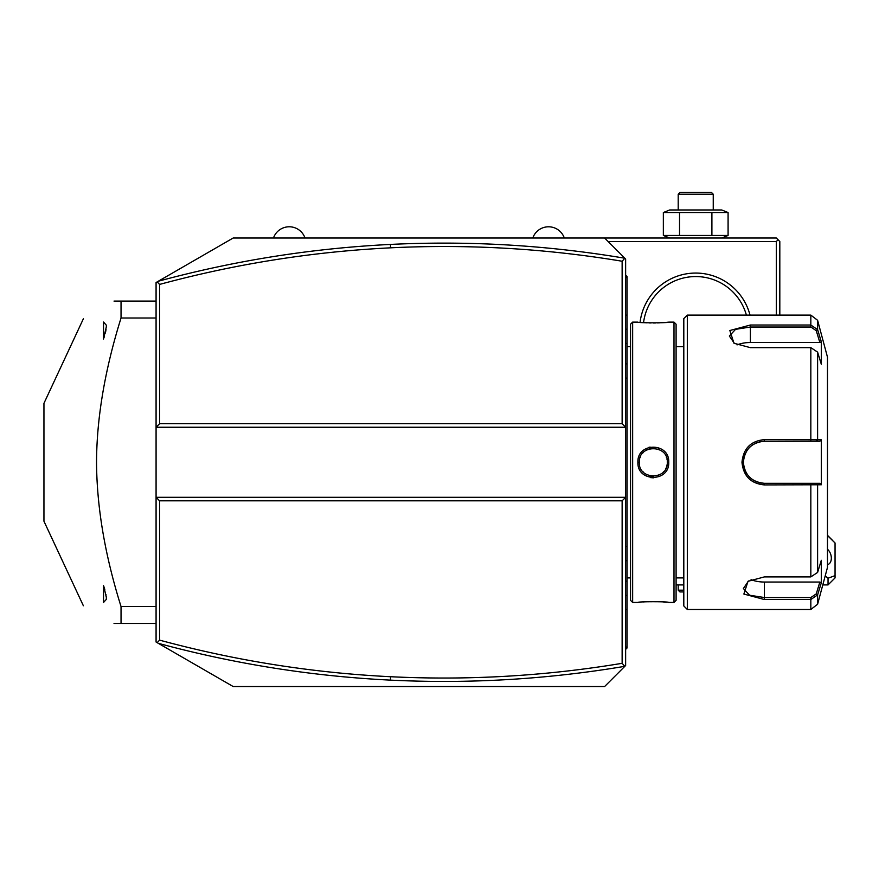 <?xml version="1.0" encoding="UTF-8"?>
<svg xmlns="http://www.w3.org/2000/svg" width="879" height="879" viewBox="0 0 879 879"><rect width="100%" height="100%" fill="white"/><g stroke="black" fill="none" stroke-linecap="round" stroke-linejoin="round"><path stroke-width="1.32" d="M158.275 643.307C234.451 663.953 311.825 676.226 390.419 680.126C469.001 683.972 547.134 679.368 624.804 666.326L625.639 665.513L625.639 497.316L156.077 497.316L156.077 642.033L233.177 686.543L604.609 686.543L624.826 666.326L622.134 663.315L622.134 500.821L159.582 500.821L156.077 497.316L156.077 427.238L159.582 423.733L622.134 423.733L622.134 261.239C545.387 248.493 468.21 244.021 390.584 247.823C312.386 251.702 235.385 263.909 159.582 284.422L159.582 423.733M625.639 665.513L618.464 672.699M611.729 679.423L604.609 686.543M622.134 500.821L625.639 497.316L625.639 259.041L624.826 258.228C547.134 245.175 469.001 240.582 390.419 244.428C311.825 248.328 234.451 260.602 158.275 281.247L233.177 238.011L604.609 238.011L624.826 258.228L622.134 261.239M776.322 315.1L776.322 241.516L778.069 239.758L776.322 238.011L604.609 238.011L611.729 245.131M618.464 251.855L625.639 259.041M683.807 590.183L678.203 590.183L678.203 584.92M683.807 591.93L679.95 591.93L678.203 590.183M776.322 241.516L608.114 241.516M640.066 322.34A56.069 56.069 0 0 1 750.007 315.1M779.816 315.1L779.816 241.516L778.069 239.758M643.56 322.626A52.564 52.564 0 0 1 746.381 315.1M685.884 277.489L686.686 277.335L685.884 277.489M688.4 277.072L689.323 276.951L688.4 277.072M690.257 276.841L690.949 276.775L690.257 276.841M691.224 276.753L692.202 276.676L691.224 276.753M699.234 276.676L700.222 276.753L699.234 276.676M702.123 276.951L703.035 277.072L702.123 276.951M704.76 277.335L705.562 277.489L704.76 277.335M728.087 212.531L663.348 212.531L669.655 209.982L721.78 209.982L728.087 212.531L728.087 235.462L721.78 238.011M728.087 235.462L663.348 235.462L666.634 236.572M666.634 211.421L663.348 212.531L663.348 235.462L669.655 238.011M679.533 212.531L679.533 235.462M711.902 212.531L711.902 235.462M678.203 194.215L713.243 194.215L711.496 192.457L679.95 192.457L678.203 194.215L678.203 209.982M713.243 194.215L713.243 209.982M158.275 281.247L156.077 282.522L156.077 427.238L625.639 427.238L622.134 423.733M157.165 281.895L159.582 284.422M157.165 642.659L159.582 640.132C235.385 660.645 312.386 672.853 390.584 676.72C468.21 680.533 545.387 676.061 622.134 663.315M159.582 500.821L159.582 640.132M156.077 318.011L121.038 318.011L121.038 301.09L114.028 301.09C72.177 325.252 72.177 325.252 114.028 301.09C72.177 325.252 72.177 325.252 114.028 301.09M156.077 606.543L121.038 606.543C104.953 555.242 96.789 507.161 96.536 462.277C96.701 417.932 104.865 369.839 121.038 318.011M156.077 623.464L121.038 623.464L121.038 606.543M114.028 623.464C72.177 599.302 72.177 599.302 114.028 623.464C72.177 599.302 72.177 599.302 114.028 623.464L121.038 623.464M156.077 301.09L121.038 301.09M83.373 605.763L43.95 521.225L43.95 403.329L83.373 318.791M106.326 326.845L103.524 339.03L103.524 322.044L106.326 325.186L106.326 326.845M104.129 337.305L104.37 336.558M105.348 333.042L105.491 332.449M105.601 331.943L105.777 331.075M105.919 330.339L106.04 329.581M103.843 586.414L106.304 597.324M106.249 596.698L106.183 596.05M106.04 594.973L105.952 594.413M104.81 589.457L104.623 588.82M104.403 588.095L104.205 587.491M106.326 597.709L106.326 599.357L103.524 602.5L103.524 585.524M532.784 238.011A16.69 16.69 0 0 1 564.318 238.011M273.468 238.011A16.69 16.69 0 0 1 305.013 238.011M827.48 535.86L828.04 535.86L827.48 536.157M825.216 575.844L828.04 578.217L828.04 584.92L822.788 584.92M828.04 536.069L835.05 542.98L835.05 575.635L828.04 578.217M827.48 564.681A8.757 5.889 72.8 0 0 827.721 564.615A8.757 5.889 72.8 0 0 831.336 558.165A8.757 5.889 72.8 0 0 827.48 549.254M835.05 575.635L835.05 577.91L828.04 584.92M625.639 649.394L627.046 647.999L627.046 646.592L625.639 647.999L627.046 646.592L627.046 609.455L625.639 609.455M625.639 581.206L627.046 581.074L627.046 609.455M625.639 560.604L627.046 560.736L627.046 581.074M625.639 363.95L627.046 363.818L627.046 560.736M625.639 343.348L627.046 343.48L627.046 363.818M625.639 275.16L627.046 276.555L627.046 343.48M627.046 277.962L625.639 276.555L627.046 277.962M632.649 602.445L632.649 322.11L630.54 324.208L630.54 600.335L632.649 602.445L637.901 602.445C637.055 601.5 669.622 601.5 668.743 602.445L668.095 602.368M650.537 477.594L653.361 477.846M668.743 462.277C669.633 482.373 637.011 482.384 637.901 462.277C637 442.181 669.633 442.17 668.743 462.277L667.337 462.277L667.304 461.376L667.337 462.277C668.315 480.308 638.33 480.33 639.308 462.277L639.33 463.167L639.308 462.277C638.319 444.247 668.315 444.236 667.337 462.277L667.315 463.101M673.995 602.445L676.094 600.335L676.094 324.208L673.995 322.11L673.995 602.445L668.743 602.445M666.656 602.225L663.447 601.95M661.579 601.829L659.646 601.719M657.492 601.643L655.591 601.599M653.273 601.577L651.053 601.599M649.152 601.643L646.988 601.719M645.021 601.829L643.12 601.95M639.989 602.225L638.55 602.368M642.868 471.605L643.549 472.331M646.021 474.242L646.977 474.77M651.427 476.165L652.097 476.242L651.427 476.165M653.646 476.286L652.888 476.286M650.086 447.048L648.383 447.521M666.963 459.058L667.139 459.948M666.601 457.783L666.271 456.926L666.601 457.783M658.063 449.081L658.69 449.334L658.063 449.092M653.031 448.268L653.767 448.268M646.955 449.784L645.944 450.356L646.955 449.795M643.549 452.224L642.868 452.938L643.549 452.235M640.373 456.915L640.044 457.783L640.373 456.915M645.065 322.725L647.021 322.835M649.152 322.912L651.064 322.956M653.361 322.978L655.591 322.956M657.492 322.912L659.689 322.835M661.601 322.725L663.447 322.604M666.656 322.329L668.095 322.186M673.995 322.11L668.743 322.11C669.589 323.054 637.011 323.054 637.901 322.11L632.649 322.11M687.312 609.455L687.312 315.1L683.807 318.605L683.807 605.95L687.312 609.455L810.834 609.455L810.834 599.533L764.4 599.533L743.876 594.05L748.007 581.305L764.4 576.899L810.834 576.899L817.602 572.438L821.316 560.286L821.316 582.766L817.602 594.929L810.834 599.533L810.834 597.533L764.4 597.533L749.578 595.226L743.381 588.523L748.534 580.975M817.602 352.116L810.834 347.655L750.391 347.655L733.987 343.249L729.845 330.515L750.391 325.021L810.834 325.021L817.602 329.625L821.316 341.788L821.316 364.269L817.602 352.116L817.602 439.797L821.316 439.786L821.316 484.768L764.4 484.922C750.864 483.637 743.381 476.088 741.975 462.277C743.37 448.477 750.842 440.928 764.4 439.632L817.602 439.797L816.25 441.247L819.865 441.247L763.214 441.291M810.834 609.455L817.602 604.258L817.602 594.929L816.25 593.885L810.834 597.533M817.602 572.438L817.602 484.758L816.25 483.307L764.4 483.307C751.677 482.077 744.667 475.067 743.381 462.277C744.667 449.488 751.677 442.478 764.4 441.247A21.03 21.03 0 0 0 763.159 441.291A21.03 21.03 0 0 1 764.4 441.247L810.834 441.247L810.834 347.655M734.525 343.579L729.361 336.031L735.558 329.339L750.391 327.021L810.834 327.021L816.25 330.669L819.865 342.513L750.391 342.513A21.03 10.515 180 0 0 737.052 344.898M810.834 327.021L810.834 315.1L817.602 320.297L817.602 329.625L816.25 330.669M789.287 441.247L793.133 441.247M761.763 441.423L760.796 441.566M759.786 441.763L759.115 441.928M753.446 444.334L752.567 444.895M748.029 449.092L747.589 449.652M746.985 450.498L746.392 451.421M744.535 455.41L744.293 456.135M744.073 456.937L743.876 457.728M743.678 458.739L743.557 459.53M743.414 461.014A21.03 21.03 0 0 0 743.414 463.497A21.03 21.03 0 0 1 743.414 461.014L743.414 463.541M743.535 464.804L743.821 466.595M744.546 469.199L744.865 470.045M745.304 471.078L745.7 471.88M745.93 472.32L746.392 473.133M746.996 474.067L747.589 474.902M749.194 476.792L749.864 477.462M751.787 479.099L752.556 479.648M753.512 480.264L754.27 480.692M754.896 481.033L755.61 481.373M758.401 482.428L759.016 482.604M760.027 482.846L761.917 483.153M763.159 483.263L764.4 483.307A21.03 21.03 0 0 1 763.214 483.263A21.03 21.03 0 0 0 764.4 483.307L793.133 483.307M761.917 441.401A21.03 21.03 0 0 0 760.676 441.588A21.03 21.03 0 0 1 761.917 441.401M760.533 441.61A21.03 21.03 0 0 0 759.434 441.851A21.03 21.03 0 0 1 760.533 441.61M757.006 442.598A21.03 21.03 0 0 0 755.83 443.082A21.03 21.03 0 0 1 757.006 442.598M753.578 444.258A21.03 21.03 0 0 0 752.501 444.939A21.03 21.03 0 0 1 753.578 444.258M750.49 446.521A21.03 21.03 0 0 0 749.556 447.389A21.03 21.03 0 0 1 750.49 446.521M749.337 447.62A21.03 21.03 0 0 0 748.677 448.323A21.03 21.03 0 0 1 749.337 447.62M747.106 450.334A21.03 21.03 0 0 0 746.414 451.399A21.03 21.03 0 0 1 747.106 450.334M745.227 453.663A21.03 21.03 0 0 0 744.744 454.839A21.03 21.03 0 0 1 745.227 453.663M743.986 457.256A21.03 21.03 0 0 0 743.535 459.75A21.03 21.03 0 0 1 743.986 457.256M743.524 464.716A21.03 21.03 0 0 0 743.942 467.112A21.03 21.03 0 0 1 743.524 464.716M744.645 469.452A21.03 21.03 0 0 0 745.095 470.595A21.03 21.03 0 0 1 744.645 469.452M746.842 473.836A21.03 21.03 0 0 0 747.546 474.836A21.03 21.03 0 0 1 746.842 473.836M749.128 476.726A21.03 21.03 0 0 0 749.996 477.594A21.03 21.03 0 0 1 749.128 476.726M751.886 479.176A21.03 21.03 0 0 0 752.853 479.846A21.03 21.03 0 0 1 751.886 479.176M752.896 479.879A21.03 21.03 0 0 0 753.951 480.516A21.03 21.03 0 0 1 752.896 479.879M756.138 481.615A21.03 21.03 0 0 0 757.28 482.055A21.03 21.03 0 0 1 756.138 481.615M759.632 482.758A21.03 21.03 0 0 0 762.016 483.164A21.03 21.03 0 0 1 759.632 482.758M817.602 320.297L827.48 357.149L827.48 567.405L817.602 604.258M821.316 582.766L819.865 582.041L816.25 593.885M819.865 582.041L764.4 582.041A21.03 10.515 0 0 1 751.073 579.657M819.865 483.307L816.25 483.307L819.865 483.307L821.316 484.768M815.822 483.307L812.02 483.307M810.834 576.899L810.834 483.307L764.4 483.307L764.4 484.922M815.822 441.247L812.02 441.247M821.316 439.786L819.865 441.247M821.316 341.788L819.865 342.513M642.868 471.616L643.549 472.32M645.944 474.199L646.944 474.759M649.394 475.726L650.328 475.968M658.052 475.473L658.701 475.22M659.689 474.759L660.7 474.199M663.118 472.309L663.777 471.616M665.447 469.309L665.886 468.496M666.282 467.606L666.601 466.771M666.864 465.87L667.227 464.079M667.304 463.178L667.337 462.277M655.24 448.389L654.569 448.312M652.075 448.312L651.438 448.389M650.317 448.587L649.372 448.828M390.584 247.823L390.419 244.428M390.584 676.72L390.419 680.126M627.046 595.369L625.639 595.369M627.046 546.441L625.639 546.441M627.046 378.102L625.639 378.102M627.046 329.185L625.639 329.185M627.046 315.1L625.639 315.1M764.4 599.533L764.4 582.041M741.975 462.277L743.381 462.277M764.4 439.632L764.4 441.247M750.391 325.021L750.391 342.513M637.901 462.277L639.308 462.277M832.281 540.113L828.04 535.86M683.807 584.92L676.094 584.92M630.54 577.91L627.046 577.91M676.094 577.91L683.807 577.91M676.094 346.645L683.807 346.645M687.312 315.1L810.834 315.1M630.54 346.645L627.046 346.645"/></g></svg>
